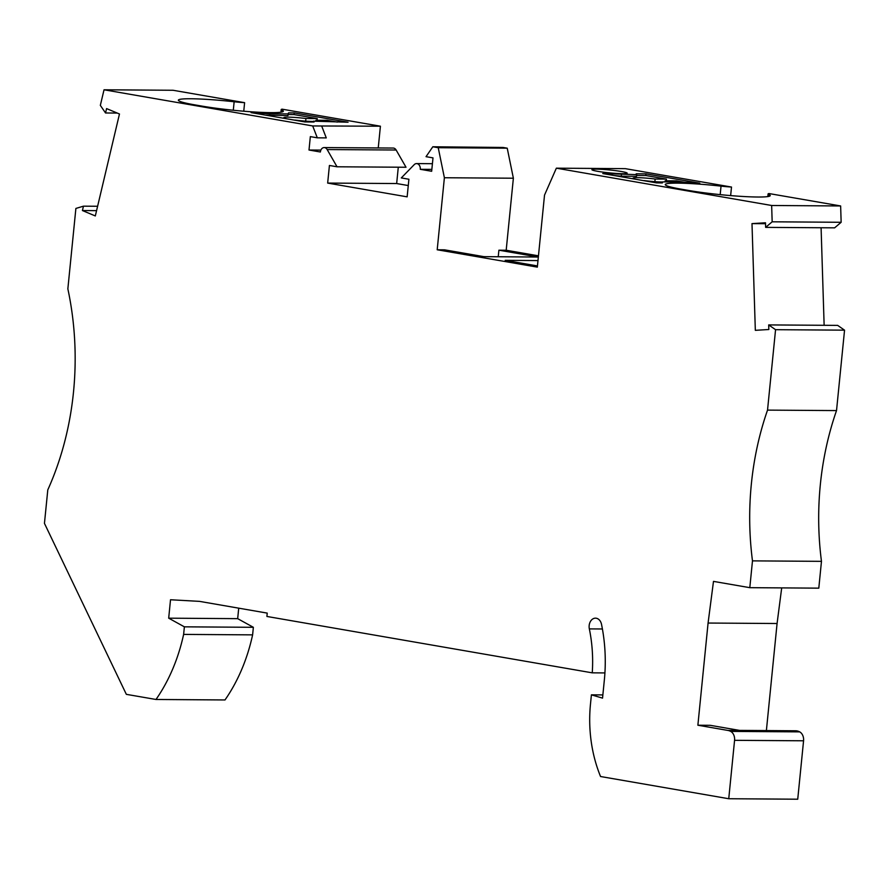 <?xml version="1.0" encoding="UTF-8"?>
<svg xmlns="http://www.w3.org/2000/svg" width="889" height="889" viewBox="0 0 889 889"><rect width="100%" height="100%" fill="white"/><g stroke="black" fill="none" stroke-linecap="round" stroke-linejoin="round"><path stroke-width="1.33" d="M824.136 325.296L821.092 227.751M844.55 330.163L837.671 325.385L768.685 324.918L775.564 329.686L767.529 410.118A253.365 189.413 -89.6 0 0 752.483 560.87L821.469 561.348A253.365 189.413 -89.6 0 1 836.527 410.585L844.55 330.163L775.564 329.686M243.753 111.225L244.608 102.668A18.58 1.522 -174.3 0 1 234.14 101.757A48.984 4.012 -174.3 0 0 178.356 100.179A48.984 4.012 -174.3 0 0 194.569 104.824L202.081 106.124A48.984 4.012 -174.3 0 0 254.298 111.992A48.984 4.012 -174.3 0 0 283.347 111.214A48.984 4.012 -174.3 0 0 281.78 110.014A18.58 1.522 -174.3 0 1 281.191 109.558A18.58 1.522 -174.3 0 1 282.157 109.18L380.414 126.205L312.695 125.949L104.035 89.789L100.335 105.38L105.547 112.981L106.58 108.591L119.47 113.992L95.312 215.949L82.421 210.549L83.466 206.17L75.887 208.437L67.853 288.858A253.365 189.413 -89.6 0 1 47.795 489.872L44.45 523.377L126.338 694.342L155.997 699.476A160.465 119.959 -89.6 0 0 183.623 634.402L184.379 626.834L168.688 618.177L170.521 599.753L199.469 601.364L267.233 613.11L266.9 616.455L592.252 672.84A123.304 92.178 90.4 0 0 589.34 628.89A8.446 6.312 90.4 0 1 595.486 618.166A8.446 6.312 90.4 0 1 601.52 624.345A140.195 104.813 90.4 0 1 604.342 680.052L602.542 698.121L591.407 694.842L590.474 704.166A118.237 88.389 90.4 0 0 600.553 776.519L728.747 798.733L734.57 740.326A8.446 6.312 90.4 0 0 730.691 731.403A15.202 11.368 -89.6 0 0 727.924 730.436L697.876 725.224L708.077 623.045L713.489 581.384L749.805 587.673L818.802 588.151L821.469 561.348M781.698 587.896L777.075 623.511L766.385 730.58M730.691 731.403L799.678 731.869A15.202 11.368 -89.6 0 0 795.511 730.78L739.559 730.391M799.678 731.869A8.446 6.312 90.4 0 1 803.567 740.793L797.733 799.211L728.747 798.733M238.719 608.165L237.674 618.655L253.365 627.301L252.609 634.868A160.465 119.959 -89.6 0 1 224.995 699.954L155.997 699.476M244.608 102.668L173.022 90.267L104.035 89.789M380.414 126.205L378.247 147.952M730.647 195.602L731.503 187.046L625.345 168.654L556.358 168.177L544.524 195.102L537.334 267.122L437.199 249.776L444.489 249.82L483.916 256.654L538.323 257.032L498.896 250.198L506.185 250.242L513.375 178.211L507.23 148.185L503.074 147.463L432.821 146.774L426.031 156.675L432.999 157.875L431.665 171.277L420.275 169.31A5.067 3.789 90.4 0 0 416.552 163.587A5.067 3.789 90.4 0 0 414.218 164.643L401.295 177.922L408.907 179.245L407.14 196.847L327.663 183.078L329.419 165.465L337.031 166.788L406.017 167.254L396.138 150.019A5.067 3.789 -89.6 0 0 393.16 148.052L324.174 147.574A5.067 3.789 -89.6 0 0 320.384 151.997L309.005 150.019L320.873 150.108M398.283 167.21L396.661 183.545L408.273 185.557M506.185 250.242L538.456 255.832M768.474 196.469L768.674 194.391A18.58 1.522 -174.3 0 1 768.085 193.935A18.58 1.522 -174.3 0 1 769.052 193.558L840.638 205.959L771.652 205.492L772.163 221.805L765.64 227.373L765.496 222.783L751.994 223.617L765.529 223.706M765.64 227.373L834.627 227.84L841.15 222.283L840.638 205.959M749.805 587.673L752.483 560.87M751.994 223.617L755.328 330.33L768.829 329.508L768.685 324.918M556.358 168.177L771.652 205.492M437.199 249.776L444.389 177.744L438.233 147.707L432.821 146.774M337.031 166.788L327.152 149.552A5.067 3.789 -89.6 0 0 324.174 147.574M312.695 125.949L317.306 137.828L310.339 136.617L309.005 150.019M117.237 113.059L105.547 112.981M314.05 122.004L313.528 121.16L348.066 122.226L294.248 112.903L288.514 112.87L288.092 113.903L269.734 113.781L251.065 112.614L304.883 121.937L314.05 122.004M317.217 121.193A16.891 1.389 5.7 0 0 317.462 120.993A16.891 1.389 5.7 0 0 315.939 120.248L327.252 120.326L337.32 122.071M294.292 120.104L295.37 120.115A16.891 1.389 5.7 0 0 313.495 121.482M313.528 121.16L313.45 121.993M294.248 112.903L294.081 114.581L317.24 118.593L317.073 120.259M284.28 118.37L285.347 118.548M317.24 118.593L305.927 118.515A16.891 1.389 5.7 0 0 283.847 117.637A16.891 1.389 5.7 0 0 285.358 118.37M294.081 114.581L288.347 114.537L287.925 115.581L265.344 115.081M288.514 112.87L288.347 114.537M288.092 113.903L287.925 115.581M269.734 113.781L269.567 115.459M256.788 112.647L256.699 113.592M315.939 120.248L315.839 121.182M305.927 118.515L305.66 121.137M321.674 126.016L326.274 137.895L317.306 137.828M327.663 183.078L396.661 183.545M420.275 169.31L431.854 169.388M768.674 194.391A48.984 4.012 -174.3 0 1 770.241 195.591A48.984 4.012 -174.3 0 1 741.193 196.369A48.984 4.012 -174.3 0 1 688.964 190.513L681.463 189.213A48.984 4.012 -174.3 0 1 665.25 184.568A48.984 4.012 -174.3 0 1 721.035 186.134L720.19 194.635M841.15 222.283L772.163 221.805M596.397 169.143A17.736 1.456 5.7 0 0 591.896 169.655A17.736 1.456 5.7 0 0 593.585 170.466A17.736 1.456 5.7 0 0 622.689 173.699A17.736 1.456 5.7 0 0 627.19 173.177A17.736 1.456 5.7 0 0 615.921 170.688A17.736 1.456 5.7 0 0 596.397 169.143M699.787 183.19L645.959 173.855L636.191 173.788L636.713 174.633L602.775 173.566L656.593 182.89L662.327 182.934L662.75 181.889L681.107 182.012L699.787 183.19M731.503 187.046A18.58 1.522 -174.3 0 1 721.035 186.134M633.49 178.889L634.568 178.889A16.891 1.389 -174.3 0 1 633.057 178.156A16.891 1.389 -174.3 0 1 655.137 179.033L666.45 179.111L666.283 180.778M645.959 173.855L645.792 175.533L666.45 179.111M645.792 175.533L636.624 175.466M621.433 174.522L621.267 176.2L636.546 176.3L636.713 174.633M621.267 176.2L614.032 175.511M611.943 173.622L611.799 175.122M655.137 179.033L654.871 181.656M685.33 182.389L676.462 180.845L665.15 180.767L665.039 181.901M665.15 180.767A16.891 1.389 -174.3 0 1 666.672 181.512A16.891 1.389 -174.3 0 1 665.35 181.912M662.705 182.001A16.891 1.389 -174.3 0 1 644.581 180.634L643.503 180.623M444.389 177.744L513.375 178.211M507.23 148.185L438.233 147.707M498.896 250.198L498.24 256.754M537.989 260.566L505.196 260.344L537.445 265.933M82.421 210.549L96.568 210.649M83.466 206.17L97.601 206.259M183.623 634.402L252.609 634.868M184.379 626.834L253.365 627.301M168.688 618.177L237.674 618.655M592.252 672.84L604.92 672.929M708.077 623.045L777.075 623.511M767.529 410.118L836.527 410.585M727.924 730.436L740.259 730.514L710.222 725.313L697.876 725.224M602.864 694.92L591.407 694.842M281.78 110.014L281.58 112.081M233.296 110.258L234.14 101.757M327.152 149.552L396.138 150.019M589.34 628.89L602.409 628.979M734.57 740.326L803.567 740.793M280.924 112.203L281.191 109.558M767.818 196.58L768.085 193.935M416.552 163.587L432.421 163.698"/></g></svg>
